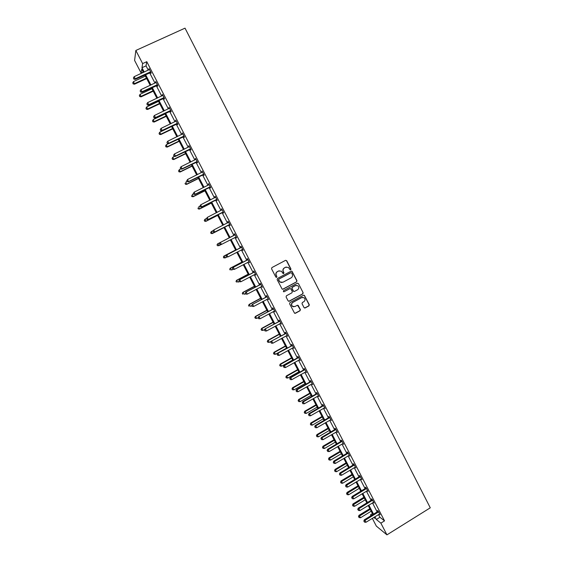 <?xml version="1.0" encoding="UTF-8"?>
<svg xmlns="http://www.w3.org/2000/svg" width="563" height="563" viewBox="0 0 563 563"><rect width="100%" height="100%" fill="white"/><g stroke="black" fill="none" stroke-linecap="round" stroke-linejoin="round"><path stroke-width="0.84" d="M290.698 269.804L290.944 268.973L286.708 260.718L285.554 260.345L271.908 267.58L271.549 268.769L275.821 277.052L276.63 277.313L276.883 276.482L276.327 275.413C275.694 273.822 276.081 272.562 277.475 271.626L278.615 271.021L281.423 271.197L283.062 273.512L283.675 273.548L283.928 272.724L283.379 271.655C282.746 270.064 283.126 268.804 284.519 267.875L285.652 267.27L288.411 267.425L290.093 269.768L290.698 269.804M290.424 269.867L290.747 269.008L286.511 260.76L285.659 260.296M276.342 277.383L276.693 276.51L276.327 275.413M283.393 273.618L283.379 271.655M304.02 307.581L305.16 307.947L308.939 305.878L309.284 304.703L304.358 295.308L303.478 295.244L289.952 302.591L289.6 303.774L294.533 313.176L295.448 313.253L300.03 310.748L300.389 309.566L298.137 305.378L297.229 305.308L294.956 306.546L292.521 306.349C291.247 304.928 291.345 303.612 292.83 302.415L301.726 297.581L304.09 297.736C305.428 299.15 305.343 300.473 303.851 301.705L302.373 302.507L302.014 303.689L304.02 307.581M378.512 514.526L379.934 517.27L384.536 520.874L380.87 523.14L386.943 534.85L430.273 507.812L185.023 28.15L135.838 50.466L142.636 63.584L141.975 67.722L144.219 72.05M384.536 520.874L146.774 61.691L142.636 63.584M296.61 281.88L296.961 280.698L291.979 271.232L291.12 271.183L277.51 278.453L277.151 279.635L282.14 289.115L283.041 289.178L296.61 281.88L296.757 280.726L292.07 271.591L291.275 271.12M298.453 283.604L303.133 292.718L302.781 293.9L289.255 301.233L288.101 300.867L286.081 296.954L286.44 295.772L291.944 292.795L292.303 291.62L290.705 288.713L289.811 288.657L284.076 291.747L283.442 291.697L283.513 290.663L297.306 283.231L298.453 283.604L303.133 292.718M386.943 534.85L376.337 526.102L372.312 518.347M370.954 515.729L370.482 514.821L371.327 515.497M372.41 513.632L370.482 514.821M143.298 72.036L141.13 73.028L134.599 60.445L135.838 50.466M374.902 516.757L376.323 519.501L380.87 523.14M145.543 74.59L150.94 85.006M152.235 87.504L157.64 97.92M158.914 100.376L164.319 110.798M165.571 113.212L170.983 123.635M172.208 126.006L177.619 136.436M178.83 138.765L184.242 149.202M185.424 151.482L190.843 161.919M192.004 164.164L197.416 174.607M198.563 176.803L203.982 187.254M205.101 189.407L210.52 199.858M211.618 201.976L217.044 212.434M218.113 214.503L223.539 224.961M224.595 226.995L230.021 237.459M231.062 239.458L236.467 249.881M237.516 251.907L242.892 262.267M243.962 264.329L249.296 274.617M250.38 276.7L255.686 286.933M256.784 289.044L262.055 299.206M263.167 301.353L268.403 311.445M269.529 313.619L274.73 323.655M275.87 325.85L281.043 335.822M282.197 338.046L287.341 347.955M288.509 350.207L293.612 360.053M294.794 362.333L299.868 372.108M301.064 374.416L306.11 384.135M307.321 386.471L312.324 396.127M313.556 398.491L318.531 408.084M319.77 410.469L324.71 420.005M325.963 422.419L330.882 431.891M332.142 434.333L337.026 443.743M338.307 446.213L343.156 455.558M344.45 458.05L349.271 467.346M350.573 469.859L355.366 479.092M356.682 481.632L361.439 490.809M362.769 493.378L367.498 502.492M368.842 505.081L373.543 514.139M143.481 72.388L141.763 69.073L141.13 73.028M373.769 517.453L374.838 518.305L374.24 517.165M372.882 514.54L368.181 505.49M366.837 502.893L362.108 493.779M360.777 491.21L356.02 482.041M354.697 479.493L349.904 470.26M348.603 467.74L343.782 458.451M342.487 455.96L337.631 446.607M336.357 444.137L331.473 434.727M330.207 432.285L325.287 422.813M324.035 420.399L319.087 410.863M317.849 408.478L312.873 398.878M311.649 396.514L306.638 386.858M305.428 384.522L300.382 374.803M299.185 372.495L294.111 362.713M292.929 360.433L287.82 350.587M286.651 348.335L281.507 338.426M280.353 336.202L275.18 326.23M274.04 324.028L268.832 313.992M267.707 311.825L262.464 301.726M261.352 299.586L256.081 289.417M254.983 287.306L249.676 277.073M248.593 274.99L243.251 264.694M242.189 262.639L236.812 252.28M235.756 250.246L230.351 239.824M217.001 244.919L217.529 245.637L217.001 244.919L217.614 243.856L229.31 237.818L223.884 227.361M222.828 225.327L217.402 214.869M216.326 212.793L210.9 202.335M209.802 200.224L204.383 189.766M203.257 187.613L197.838 177.162M196.698 174.966L191.279 164.516M190.118 162.278L184.699 151.834M183.517 149.554L178.098 139.117M176.895 136.788L171.483 126.358M170.251 123.987L164.839 113.557M163.587 111.143L158.182 100.721M156.908 98.265L151.503 87.849M150.201 85.351L144.797 74.935M379.934 517.27L376.323 519.501M146.774 61.691L146.042 65.857L148.28 70.178M149.596 72.718L154.987 83.127M156.282 85.625L161.672 96.027M162.946 98.483L168.337 108.898M169.59 111.305L174.987 121.728M176.212 124.092L181.61 134.515M182.82 136.837L188.218 147.267M189.4 149.547L194.805 159.976M195.966 162.214L201.371 172.651M202.511 174.847L207.923 185.283M209.035 187.444L214.447 197.88M215.545 199.999L220.956 210.442M222.026 212.518L227.445 222.969M228.494 224.996L233.912 235.454M234.947 237.452L240.345 247.861M241.393 249.888L246.756 260.24M247.819 262.295L253.146 272.576M254.23 274.667L259.522 284.885M260.62 286.996L265.877 297.151M266.989 299.291L272.218 309.383M273.344 311.55L278.537 321.572M279.67 323.767L284.836 333.732M285.99 335.956L291.113 345.858M292.281 348.11L297.377 357.941M298.559 360.221L303.626 369.997M304.815 372.298L309.847 382.01M311.058 384.346L316.054 393.994M317.279 396.352L322.247 405.937M323.486 408.323L328.419 417.852M329.672 420.265L334.57 429.731M335.837 432.166L340.706 441.568M341.987 444.038L346.829 453.377M348.117 455.868L352.931 465.151M354.233 467.67L359.011 476.896M360.327 479.437L365.077 488.6M366.407 491.168L371.123 500.275M372.467 502.865L377.154 511.908M146.042 65.857L141.975 67.722M377.893 511.324L377.463 510.493L378.181 511.042L380.109 514.772L379.3 514.04M371.869 499.691L371.432 498.853L372.136 499.367L374.071 503.111L373.262 502.379M365.823 488.015L365.387 487.178L366.07 487.664L368.019 491.422L367.203 490.683M359.757 476.312L359.321 475.475L359.996 475.932L361.946 479.697L361.129 478.958M353.677 464.574L353.24 463.729L353.895 464.158L355.851 467.937L355.035 467.191M347.582 452.8L347.139 451.955L347.779 452.356L349.743 456.143L348.919 455.397M341.467 440.998L341.023 440.146L341.65 440.512L343.62 444.313L342.79 443.56M335.33 429.154L334.886 428.302L335.499 428.64L337.469 432.447L336.646 431.694M329.179 417.282L328.736 416.43L329.334 416.733L331.311 420.554L330.481 419.794M323.007 405.367L322.564 404.515L323.148 404.79L325.132 408.618L324.295 407.858M316.821 393.424L316.378 392.566L316.941 392.805L318.932 396.655L318.095 395.888M310.614 381.447L310.171 380.588L310.72 380.792L312.711 384.649L311.881 383.882M304.393 369.434L303.943 368.568L304.477 368.744L306.476 372.615L305.639 371.84M298.151 357.378L297.7 356.513L298.221 356.661L300.227 360.538L299.382 359.764M291.887 345.295L291.444 344.429L291.944 344.542L293.956 348.427L293.112 347.652M285.61 333.176L285.159 332.304L285.645 332.388L287.665 336.287L286.82 335.499M279.311 321.016L278.861 320.143L279.332 320.192L281.352 324.105L280.508 323.317M272.999 308.827L272.548 307.947L272.999 307.968L275.026 311.888L274.174 311.1M266.665 296.595L266.208 295.716L266.644 295.702L268.685 299.636L267.826 298.84M260.31 284.329L259.853 283.449L260.275 283.4L262.316 287.348L261.457 286.546M253.941 272.028L253.484 271.148L253.885 271.063L255.933 275.018L255.074 274.216M247.551 259.691L247.087 258.804L247.474 258.691L249.529 262.661L248.67 261.851M241.14 247.319L240.675 246.432L241.048 246.277L243.11 250.261L242.737 250.401L242.273 249.515M234.708 234.905L234.25 234.018L234.602 233.828L236.664 237.825L236.312 238.001L235.848 237.107M228.261 222.455L227.797 221.562L228.135 221.343L230.204 225.355L229.866 225.559L229.401 224.665M221.794 209.971L221.646 208.824L223.729 212.842L223.405 213.081L222.941 212.188M215.587 197.127L215.312 197.444L214.841 196.55L215.143 196.262L217.227 200.294L216.924 200.569L216.459 199.668M208.782 184.854L208.613 183.665L210.71 187.711L210.421 188.021L209.957 187.12M202.237 172.222L202.075 171.032L204.172 175.086L203.897 175.431L203.433 174.523M195.671 159.547L195.509 158.358L197.613 162.425L197.36 162.806L196.888 161.898M189.091 146.837L188.922 145.648L191.033 149.723L190.801 150.138L190.329 149.23M182.489 134.093L182.321 132.896L184.439 136.985L184.221 137.435L183.749 136.528M175.86 121.305L175.698 120.109L177.824 124.212L177.619 124.697L177.148 123.783M169.217 108.476L169.048 107.28L171.18 111.397L170.997 111.917L170.526 110.995M162.552 95.611L162.39 94.415L164.523 98.539L164.361 99.102L163.882 98.18M155.874 82.712L155.705 81.508L157.844 85.646L157.703 86.245L157.225 85.316M149.167 69.77L148.998 68.559L151.151 72.718L151.018 73.345L150.539 72.423M148.878 69.207L149.244 69.038M155.564 82.114L155.93 81.945M162.228 94.985L162.594 94.809M168.872 107.814L169.238 107.639M175.501 120.602L175.86 120.433M182.109 133.361L182.468 133.185M188.689 146.07L189.055 145.894M195.262 158.752L195.621 158.569M201.807 171.384L202.166 171.208M208.331 183.988L208.69 183.812M214.841 196.55L215.2 196.374M221.329 209.077L221.681 208.894M227.797 221.562L228.149 221.386M236.312 238.001L236.664 237.818M234.25 234.018L234.602 233.835M255.525 275.096L255.876 274.906M286.307 267.024L285.652 267.27M283.182 271.683C282.556 270.099 282.936 268.84 284.322 267.911L285.455 267.305M279.311 270.761L278.615 271.021M276.144 275.441C275.511 273.85 275.891 272.591 277.285 271.655L278.425 271.049M282.605 289.276L296.405 281.901M291.655 272.971L290.846 272.71L278.903 279.1L278.657 279.924L280.078 282.035L282.943 282.239L291.099 277.869C292.478 276.94 292.859 275.68 292.232 274.097L291.655 272.971M281.866 282.556L279.888 282.056L278.467 279.952L278.72 279.121L290.649 272.745M288.756 301.332L302.57 293.907L302.922 292.732M290.051 288.573L284.076 291.747M297.644 289.72C299.15 288.474 299.22 287.144 297.862 285.73L295.519 285.582L292.373 287.271L292.021 288.453L293.619 291.353L294.505 291.416L297.644 289.72M296.279 285.335L295.519 285.582M294.055 291.514L293.154 291.057L291.817 288.467L292.176 287.292L295.308 285.596M298.249 283.618L297.517 283.154M302.627 297.313L301.726 297.581M293.731 306.814L292.317 306.342C291.043 304.921 291.141 303.612 292.626 302.415L301.515 297.581M294.899 313.345L299.826 310.741L300.178 309.559L297.538 305.209M304.632 308.031L308.714 305.878L309.066 304.703L304.407 295.617L303.738 295.16M145.395 76.082L133.515 81.572L134.494 84.197L146.683 78.56M133.185 83.655L132.762 82.845L133.149 83.894L134.571 83.605L146.45 78.116M132.762 82.845L133.515 81.572M134.494 84.197L133.149 83.894M150.666 71.79L135.24 78.764L134.156 76.681L149.476 69.488M150.983 72.402L135.155 79.383L135.24 78.764L133.818 78.82L133.382 77.99L133.818 78.82M133.783 79.066L135.155 79.383M134.156 76.681L133.382 77.99M151.968 88.75L140.124 94.267L141.081 96.85L153.227 91.185M139.786 96.343L139.364 95.527L139.751 96.562L141.179 96.294L153.016 90.77M139.364 95.527L140.124 94.267M141.081 96.85L139.751 96.562M158.52 101.375L146.711 106.921L147.647 109.468L159.758 103.768M146.373 108.99L145.951 108.18L146.331 109.194L147.766 108.948L159.568 103.395M145.951 108.18L146.711 106.921M147.647 109.468L146.331 109.194M157.366 84.724L141.989 91.741L140.912 89.665L156.183 82.43M157.668 85.294L141.89 92.325L141.989 91.741L140.567 91.79L140.138 90.96L140.567 91.79M140.532 92.022L141.89 92.325M140.912 89.665L140.138 90.96M164.044 97.617L148.723 104.683L147.647 102.607L162.869 95.337M164.326 98.159L148.597 105.225L148.723 104.683L147.295 104.725L146.866 103.895L147.295 104.725M147.253 104.943L148.597 105.225M147.647 102.607L146.866 103.895M165.05 113.958L153.284 119.539L154.199 122.044L166.268 116.316M152.939 121.594L152.517 120.785L152.883 121.791L154.332 121.559L166.092 115.978M152.517 120.785L153.284 119.539M154.199 122.044L152.883 121.791M170.709 110.475L155.43 117.583L154.353 115.514L169.526 108.202M170.969 110.974L155.289 118.089L155.43 117.583L154.009 117.618L153.579 116.787L154.009 117.618M153.952 117.822L155.289 118.089M154.353 115.514L153.579 116.787M171.56 126.513L159.829 132.122L160.729 134.585L172.757 128.821M159.484 134.163L159.062 133.361L159.428 134.346L160.877 134.135L172.602 128.519M159.062 133.361L159.829 132.122M160.729 134.585L159.428 134.346M177.345 123.29L162.123 130.44L161.046 128.378L176.17 121.024M177.584 123.754L161.961 130.912L162.123 130.44L160.694 130.468L160.265 129.645L160.694 130.468M160.631 130.658L161.961 130.912M161.046 128.378L160.265 129.645M168.443 143.664L166.359 144.67L167.239 147.091L179.231 141.292M166.008 146.697L165.592 145.894L165.944 146.866L167.408 146.676L179.09 141.024M165.592 145.894L166.359 144.67M167.239 147.091L165.944 146.866M183.967 136.07L168.787 143.262L167.725 141.207L182.792 133.811M184.185 136.499L168.611 143.692L168.787 143.262L167.366 143.284L166.937 142.46L167.366 143.284M167.295 143.459L168.611 143.692M167.725 141.207L166.937 142.46M174.607 156.331L172.869 157.176L173.728 159.561L185.684 153.734M172.517 159.195L172.102 158.393L172.447 159.343L173.911 159.174L185.565 153.502M172.102 158.393L172.869 157.176M173.728 159.561L172.447 159.343M190.561 148.815L175.438 156.042L174.375 153.995L189.393 146.556M190.766 149.202L175.241 156.444L175.438 156.042L174.009 156.057L173.587 155.24L174.009 156.057M173.932 156.218L175.241 156.444M174.375 153.995L173.587 155.24M180.737 168.97L179.365 169.646L180.202 171.989L192.117 166.127M179.006 171.652L178.591 170.856L178.921 171.792L180.399 171.645L192.011 165.93M178.591 170.856L179.365 169.646M180.202 171.989L178.921 171.792M197.141 161.511L182.067 168.787L181.004 166.747L195.98 159.266M197.324 161.87L181.856 169.146L182.067 168.787L180.639 168.794L180.216 167.978L180.639 168.794M180.554 168.942L181.856 169.146M181.004 166.747L180.216 167.978M187.071 181.469L185.839 182.081L186.649 184.382L198.528 178.492M185.473 184.073L185.058 183.278L185.389 184.2L186.874 184.073L198.443 178.33M186.649 184.382L185.389 184.2M186.733 180.814L187.155 181.624L186.733 180.814L187.62 179.456L202.539 171.94M186.825 180.681L187.62 179.456L188.443 181.821L203.862 174.495M203.7 174.178L188.675 181.49L187.247 181.497M187.155 181.624L188.443 181.821M193.524 193.862L192.293 194.474L193.088 196.74L204.925 190.822M191.92 196.459L191.511 195.664L191.828 196.571L193.32 196.459L204.862 190.688M193.088 196.74L191.828 196.571M193.313 193.461L193.735 194.27L193.313 193.461L194.207 192.131L208.922 184.748M193.412 193.341L194.207 192.131L195.016 194.446L210.386 187.085M210.238 186.803L195.262 194.158L193.834 194.158M193.735 194.27L195.016 194.446M199.949 206.22L198.725 206.839L199.499 209.063L211.301 203.109M198.352 208.81L197.944 208.021L198.253 208.908L199.752 208.817L211.252 203.018M199.499 209.063L198.253 208.908M199.879 206.072L200.294 206.881L199.879 206.072L200.78 204.763L215.608 197.163M199.985 205.967L200.78 204.763L201.568 207.043L216.889 199.64M216.762 199.393L201.835 206.783L200.4 206.776M200.294 206.881L201.568 207.043M206.537 218.451L205.136 219.162L205.896 221.35L217.663 215.369M204.763 221.118L204.355 220.33L204.658 221.21L206.164 221.132L217.628 215.305M204.249 220.422L204.869 219.38L204.355 220.33M205.896 221.35L204.658 221.21M206.417 218.648L206.839 219.45L206.417 218.648L207.332 217.36L222.111 209.725M206.53 218.557L207.332 217.36L208.099 219.598L223.37 212.152M223.265 211.941L208.38 219.373L206.952 219.359M221.723 210.055L222.075 209.647M206.839 219.45L208.099 219.598M213.321 230.534L211.533 231.449L212.272 233.596L223.997 227.586M211.16 233.399L210.745 232.61L211.041 233.469L212.561 233.413L223.983 227.558M210.632 232.688L211.252 231.639L210.745 232.61M212.272 233.596L211.041 233.469M212.941 231.182L213.363 231.984L212.941 231.182L213.87 229.915L228.599 222.244M213.06 231.104L213.87 229.915L214.616 232.118L229.831 224.63M229.746 224.454L214.911 231.928L213.476 231.907M228.114 222.624L228.536 222.132M213.363 231.984L214.616 232.118M229.31 237.818L217.916 243.702L218.937 245.665L221.013 244.588M217.614 243.856L217.121 244.856M217.529 245.637L218.937 245.665L217.409 245.7M234.708 235.038L220.063 242.597L235.06 234.722M219.57 243.617L220.379 242.435L221.421 244.441L219.866 244.483L219.57 243.617L219.866 244.483M236.207 236.932L221.421 244.441L219.985 244.419M234.356 235.221L234.989 234.581M236.277 237.072L235.489 237.171M220.063 242.597L219.443 243.68M235.615 249.972L223.954 256.038L225.291 257.875L226.98 256.988M235.63 250.007L224.271 255.919L223.356 257.108L223.884 257.84L223.483 257.059M223.884 257.84L225.291 257.875L223.757 257.889M223.356 257.108L223.954 256.038M241.154 247.488L226.544 255.046L241.506 247.171M226.066 256.088L226.875 254.919L227.909 256.918L226.347 256.939L226.066 256.088L226.347 256.939M242.646 249.367L227.909 256.918L226.481 256.89M240.788 247.636L241.414 246.988M242.702 249.472L242.083 249.529M226.544 255.046L225.932 256.137M241.9 262.091L230.281 268.185L231.625 270.05L232.92 269.367M241.935 262.154L230.612 268.101L229.683 269.269L230.225 270.015L229.817 269.234M229.683 269.269L230.281 268.185M247.586 259.895L232.998 267.46L247.931 259.578M232.533 268.53L233.349 267.369L234.384 269.36L232.808 269.36L232.533 268.53L232.808 269.36M249.071 261.774L234.384 269.36L232.948 269.325M247.199 260.007L247.826 259.367M249.106 261.837L248.6 261.886M232.998 267.46L232.392 268.565M248.17 274.174L236.587 280.297L237.945 282.183L239.155 281.549M248.22 274.272L236.939 280.24L235.996 281.394L236.544 282.147L236.136 281.366M235.996 281.394L236.587 280.297M253.99 272.267L239.437 279.832L254.342 271.95M238.986 280.93L239.803 279.776L240.837 281.76L239.254 281.739L238.986 280.93L239.254 281.739M255.475 274.139L240.837 281.76L239.402 281.718M253.589 272.344L254.216 271.704M255.489 274.167L255.102 274.209M239.437 279.832L238.839 280.951M254.42 286.222L242.871 292.38L244.251 294.287L245.447 293.647M254.49 286.356L243.237 292.352L242.294 293.478L242.843 294.245L242.442 293.471M242.294 293.478L242.871 292.38M260.38 284.604L245.855 292.176L260.732 284.287M245.419 293.288L246.242 292.148L247.27 294.125L245.679 294.09L245.419 293.288L245.679 294.09M261.858 286.461L247.27 294.125L245.834 294.083M259.965 284.646L260.585 284.005M245.855 292.176L245.264 293.302M260.655 298.235L249.142 304.421L250.528 306.356L251.724 305.716M260.739 298.397L249.522 304.428L248.572 305.533L249.12 306.307L248.719 305.533M248.572 305.533L249.142 304.421M266.749 296.898L252.259 304.477L267.101 296.581M251.83 305.618L252.653 304.484L253.681 306.455L252.083 306.399L251.675 305.61L252.083 306.399M268.227 298.756L253.681 306.455L252.245 306.406M266.32 296.912L266.939 296.265M252.259 304.477L251.675 305.61M266.869 310.213L255.391 316.427L256.791 318.391L258.192 317.638M266.975 310.41L255.792 316.462L254.828 317.546L255.384 318.334L254.983 317.567M256.791 318.391L255.384 318.334M254.828 317.546L255.391 316.427M273.104 309.164L258.635 316.744L273.449 308.841M258.227 317.905L258.635 318.693L258.227 317.905L259.05 316.779L260.078 318.749L274.575 311.008M272.654 309.143L273.273 308.496M258.635 316.744L258.065 317.891M258.635 318.693L260.078 318.749M273.069 322.156L261.626 328.398L263.041 330.39L264.765 329.446M273.189 322.388L262.041 328.468L261.07 329.531L261.633 330.326L261.232 329.559M263.041 330.39L261.633 330.326M261.07 329.531L261.626 328.398M279.438 321.389L264.997 328.968L279.783 321.072M264.603 330.157L265.011 330.945L264.603 330.157L265.433 329.045L266.454 331.002L280.902 323.232M278.974 321.339L279.586 320.685M264.997 328.968L264.434 330.129M265.011 330.945L266.454 331.002M279.248 334.063L267.84 340.334L269.269 342.353L271.31 341.227M279.382 334.331L268.269 340.439L267.291 341.481L267.861 342.29L267.46 341.523M269.269 342.353L267.861 342.29M267.291 341.481L267.84 340.334M285.751 333.577L271.345 341.164L286.095 333.261M270.958 342.374L271.366 343.156L270.958 342.374L271.788 341.269L272.809 343.226L287.214 335.414M285.265 333.493L285.884 332.846M271.345 341.164L270.782 342.332M271.366 343.156L272.809 343.226M285.406 345.942L274.04 352.241L275.476 354.282L286.546 348.138M285.561 346.231L274.484 352.375L273.491 353.395L274.068 354.211L273.667 353.444M275.476 354.282L274.068 354.211M273.491 353.395L274.04 352.241M292.049 345.731L277.665 353.318L292.394 345.415M277.299 354.556L277.707 355.337L277.299 354.556L278.129 353.458L279.149 355.408L293.506 347.561M291.55 345.619L292.162 344.964M277.665 353.318L277.116 354.5M277.707 355.337L279.149 355.408M291.55 357.779L280.219 364.106L281.669 366.175L292.704 360.003M291.718 358.103L280.677 364.275L279.677 365.274L280.261 366.098L279.86 365.338M281.669 366.175L280.261 366.098M279.677 365.274L280.219 364.106M298.327 357.85L297.813 357.702L283.97 365.443L284.456 365.612L298.664 357.526M283.618 366.703L284.026 367.477L283.618 366.703L284.456 365.612L285.462 367.555L299.776 359.673M297.813 357.702L298.418 357.048M283.97 365.443L283.428 366.633M284.026 367.477L285.462 367.555M297.672 369.588L286.377 375.943L287.841 378.033L298.84 371.84M297.862 369.947L286.856 376.14L285.849 377.119L286.433 377.956L286.039 377.196M287.841 378.033L286.433 377.956M285.849 377.119L286.377 375.943M304.583 369.933L304.055 369.75L290.262 377.527L290.754 377.731L304.928 369.61M289.917 378.808L290.325 379.582L289.917 378.808L290.754 377.731L291.768 379.666L306.033 371.749M304.055 369.75L304.66 369.096M290.262 377.527L289.72 378.723M290.325 379.582L291.768 379.666M303.781 381.362L292.521 387.745L293.999 389.863L304.963 383.635M303.985 381.749L293.013 387.97L292 388.927L292.584 389.772L292.197 389.019M293.999 389.863L292.584 389.772M292 388.927L292.521 387.745M310.825 381.981L310.276 381.77L296.532 389.575L297.046 389.814L311.163 381.658M296.201 390.884L296.602 391.658L296.201 390.884L297.046 389.814L298.045 391.742L312.268 383.79M310.276 381.77L310.882 381.116M296.532 389.575L295.997 390.785M296.602 391.658L298.045 391.742M309.875 393.101L298.65 399.512L300.135 401.651L311.072 395.402M310.093 393.523L299.157 399.765L298.13 400.701L298.728 401.56L298.334 400.807M300.135 401.651L298.728 401.56M298.13 400.701L298.65 399.512M317.046 393.994L316.483 393.748L302.781 401.595L303.309 401.855L317.384 393.671M302.465 402.918L302.866 403.692L302.465 402.918L303.309 401.855L304.309 403.784L318.489 395.789M316.483 393.748L317.089 393.094M302.781 401.595L302.254 402.812M302.866 403.692L304.309 403.784M315.949 404.804L304.759 411.243L306.258 413.411L317.152 407.133M316.181 405.254L305.28 411.532L304.245 412.447L304.843 413.312L304.456 412.559M306.258 413.411L304.843 413.312M304.245 412.447L304.759 411.243M323.253 405.972L322.669 405.698L309.01 413.573L309.559 413.868L323.591 405.641M308.714 414.924L309.108 415.691L308.714 414.924L309.559 413.868L310.558 415.79L324.689 407.76M322.669 405.698L323.275 405.036M309.01 413.573L308.496 414.804M309.108 415.691L310.558 415.79M322.001 416.479L310.846 422.947L312.359 425.135L323.225 418.83M322.254 416.958L311.388 423.263L310.34 424.157L310.945 425.037L310.558 424.284M312.359 425.135L310.945 425.037M310.34 424.157L310.846 422.947M329.439 417.915L328.841 417.605L315.224 425.515L315.787 425.846L329.777 417.584M314.942 426.888L315.336 427.655L314.942 426.888L315.787 425.846L316.786 427.76L330.868 419.695M328.841 417.605L329.446 416.944M315.224 425.515L314.717 426.754M315.336 427.655L316.786 427.76M328.046 428.119L316.92 434.608L318.447 436.825L329.278 430.498M328.306 428.633L317.476 434.96L316.42 435.832L317.032 436.719L316.645 435.973M318.447 436.825L317.032 436.719M316.42 435.832L316.92 434.608M335.604 429.822L334.999 429.485L321.424 437.423L322.001 437.789L335.942 429.492M321.149 438.823L321.543 439.583L321.149 438.823L322.001 437.789L322.993 439.696L337.033 431.596M334.999 429.485L335.59 428.823M321.424 437.423L320.917 438.676M321.543 439.583L322.993 439.696M334.063 439.724L322.979 446.241L324.513 448.486L335.309 442.131M334.345 440.266L323.542 446.621L322.486 447.472L323.099 448.373L322.712 447.627M324.513 448.486L323.099 448.373M322.486 447.472L322.979 446.241M341.755 441.695L341.129 441.322L327.603 449.302L328.194 449.689L342.093 441.364M327.342 450.717L327.736 451.484L327.342 450.717L328.194 449.689L329.179 451.596L343.177 443.461M341.129 441.322L341.727 440.66M327.603 449.302L327.103 450.562M327.736 451.484L329.179 451.596M340.066 451.301L329.017 457.846L330.565 460.112L341.326 453.729M340.369 451.871L329.601 458.247L328.532 459.084L329.151 459.992L328.764 459.246M330.565 460.112L329.151 459.992M328.532 459.084L329.017 457.846M347.885 453.532L347.244 453.131L333.76 461.139L334.366 461.561L348.223 453.201M333.514 462.582L333.908 463.342L333.514 462.582L334.366 461.561L335.358 463.462L349.306 455.291M347.244 453.131L347.843 452.469M333.76 461.139L333.268 462.413M333.908 463.342L335.358 463.462M346.055 462.835L335.041 469.408L336.604 471.703L347.329 465.291M346.372 463.44L335.632 469.845L334.563 470.661L335.182 471.576L334.795 470.837M336.604 471.703L335.182 471.576M334.563 470.661L335.041 469.408M354 465.334L353.346 464.904L339.904 472.948L340.524 473.399L354.331 465.003M339.665 474.412L340.059 475.165L339.665 474.412L340.524 473.399L341.509 475.292L355.415 467.093M353.346 464.904L353.937 464.243M339.904 472.948L339.419 474.229M340.059 475.165L341.509 475.292M352.03 474.349L341.044 480.943L342.614 483.258L353.311 476.826M352.354 474.975L341.657 481.407L340.573 482.202L341.199 483.131L340.812 482.392M342.614 483.258L341.199 483.131M340.573 482.202L341.044 480.943M360.102 477.1L359.426 476.643L346.027 484.722L346.66 485.2L360.433 476.77M345.802 486.207L346.196 486.96L345.802 486.207L346.66 485.2L347.645 487.094L361.509 478.853M359.426 476.643L360.017 475.981M346.027 484.722L345.548 486.01M346.196 486.96L347.645 487.094M357.984 485.82L347.033 492.442L348.617 494.786L359.278 488.325M358.321 486.481L346.562 493.716L347.202 494.652L346.815 493.913M348.617 494.786L347.202 494.652M346.562 493.716L347.033 492.442M366.175 488.839L365.493 488.346L352.135 496.453L352.783 496.967L366.506 488.508M351.924 497.966L352.311 498.719L351.924 497.966L352.783 496.967L353.761 498.853L367.583 490.584M365.493 488.346L366.084 487.685M352.135 496.453L351.664 497.755M352.311 498.719L353.761 498.853M363.916 497.263L353.001 503.913L354.599 506.278L365.225 499.789M364.275 497.952L352.544 505.194L353.184 506.137L352.797 505.405M354.599 506.278L353.184 506.137M352.544 505.194L353.001 503.913M372.242 500.542L371.538 500.021L358.223 508.164L358.891 508.706L372.565 500.211M358.026 509.691L358.413 510.437L358.026 509.691L358.891 508.706L359.863 510.585L373.642 502.273M371.538 500.021L372.122 499.36M358.223 508.164L357.758 509.473M358.413 510.437L359.863 510.585M369.835 508.67L358.955 515.349L360.566 517.735L371.158 511.225M370.208 509.395L358.504 516.637L359.145 517.594L358.765 516.862M360.566 517.735L359.145 517.594M358.504 516.637L358.955 515.349M378.28 512.203L377.569 511.654L364.289 519.832L364.972 520.402L378.61 511.873M364.106 521.38L364.5 522.126L364.106 521.38L364.972 520.402L365.95 522.274L379.68 513.935M377.569 511.654L378.139 511.007M364.289 519.832L363.839 521.148M364.5 522.126L365.95 522.274M150.525 71.79L150.398 72.423M150.187 71.874L150.061 72.507M157.225 84.731L157.077 85.323M156.887 84.809L156.746 85.407M163.903 97.624L163.742 98.187M163.566 97.709L163.404 98.265M170.561 110.482L170.378 111.01M170.23 110.566L170.047 111.087M177.204 123.297L177 123.79M176.866 123.381L176.669 123.874M183.819 136.077L183.601 136.535M183.489 136.169L183.278 136.619M190.421 148.822L190.188 149.237M190.09 148.906L189.858 149.322M197.001 161.525L196.747 161.905M196.67 161.609L196.424 161.996M203.56 174.185L203.292 174.537M236.066 236.946L235.707 237.122M234.968 234.834L234.616 235.01M242.505 249.381L242.139 249.522M241.414 247.277L241.048 247.424M247.847 259.684L247.46 259.796M254.251 272.056L253.85 272.133M260.641 284.392L260.219 284.435M267.01 296.687L266.573 296.701M273.365 308.953L272.907 308.932M279.691 321.177L279.227 321.121M286.011 333.366L285.525 333.282M292.303 345.52L291.803 345.401M298.58 357.639L298.066 357.491M304.836 369.722L304.309 369.539M311.079 381.763L310.53 381.552M317.3 393.776L316.737 393.53M323.5 405.754L322.923 405.48M329.686 417.697L329.095 417.387M335.858 429.604L335.245 429.266M342.001 441.476L341.375 441.103M348.138 453.314L347.498 452.912M354.247 465.115L353.592 464.686M360.348 476.882L359.673 476.425M366.422 488.614L365.739 488.128M372.481 500.317L371.784 499.796M378.526 511.985L377.808 511.436"/></g></svg>
